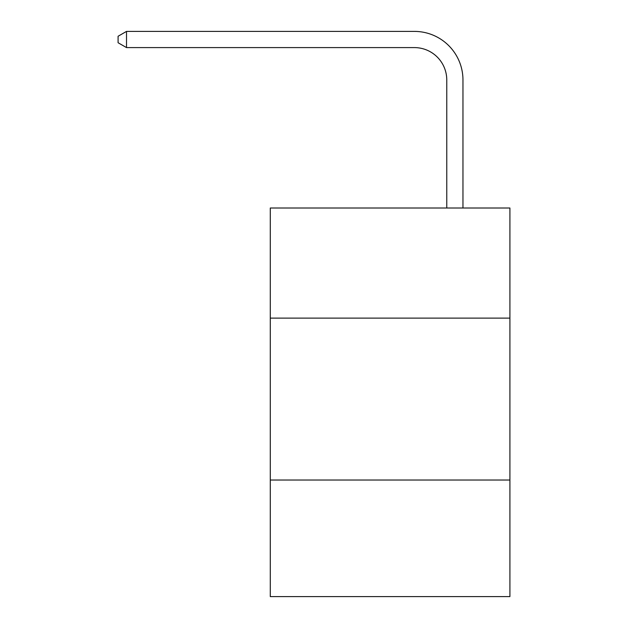 <?xml version="1.0" encoding="UTF-8"?>
<svg xmlns="http://www.w3.org/2000/svg" width="628" height="628" viewBox="0 0 628 628"><rect width="100%" height="100%" fill="white"/><g stroke="black" fill="none" stroke-linecap="round" stroke-linejoin="round"><path stroke-width="0.94" d="M270.283 318.113L509.912 318.113L509.912 208.009L270.283 208.009L270.283 596.6L509.912 596.6L509.912 480.028L270.283 480.028M509.912 480.028L509.912 318.113M446.767 208.009L446.767 79.976A32.381 32.381 0 0 0 414.386 47.595L126.511 47.595L118.088 42.735L118.088 36.259L126.511 31.4L414.386 31.4A48.576 48.576 0 0 1 462.962 79.976L462.962 208.009M446.767 79.976A32.381 32.381 0 0 0 414.386 47.595A32.381 32.381 0 0 1 446.767 79.976A32.381 32.381 0 0 0 414.386 47.595A32.381 32.381 0 0 1 446.767 79.976A32.381 32.381 0 0 0 414.386 47.595A32.381 32.381 0 0 1 446.767 79.976A32.381 32.381 0 0 0 414.386 47.595A32.381 32.381 0 0 1 446.767 79.976A32.381 32.381 0 0 0 414.386 47.595A32.381 32.381 0 0 1 446.767 79.976A32.381 32.381 0 0 0 414.386 47.595A32.381 32.381 0 0 1 446.767 79.976A32.381 32.381 0 0 0 414.386 47.595A32.381 32.381 0 0 1 446.767 79.976A32.381 32.381 0 0 0 414.386 47.595A32.381 32.381 0 0 1 446.767 79.976A32.381 32.381 0 0 0 414.386 47.595A32.381 32.381 0 0 1 446.767 79.976A32.381 32.381 0 0 0 414.386 47.595A32.381 32.381 0 0 1 446.767 79.976A32.381 32.381 0 0 0 414.386 47.595A32.381 32.381 0 0 1 446.767 79.976A32.381 32.381 0 0 0 414.386 47.595A32.381 32.381 0 0 1 446.767 79.976A32.381 32.381 0 0 0 414.386 47.595A32.381 32.381 0 0 1 446.767 79.976A32.381 32.381 0 0 0 414.386 47.595A32.381 32.381 0 0 1 446.767 79.976A32.381 32.381 0 0 0 414.386 47.595A32.381 32.381 0 0 1 446.767 79.976A32.381 32.381 0 0 0 414.386 47.595A32.381 32.381 0 0 1 446.767 79.976A32.381 32.381 0 0 0 414.386 47.595A32.381 32.381 0 0 1 446.767 79.976A32.381 32.381 0 0 0 414.386 47.595A32.381 32.381 0 0 1 446.767 79.976A32.381 32.381 0 0 0 414.386 47.595A32.381 32.381 0 0 1 446.767 79.976M126.511 31.4L414.386 31.4L126.511 31.4L414.386 31.4L126.511 31.4L414.386 31.4L126.511 31.4L414.386 31.4L126.511 31.4L414.386 31.4L126.511 31.4L414.386 31.4L126.511 31.4L414.386 31.4L126.511 31.4L414.386 31.4L126.511 31.4L414.386 31.4L126.511 31.4L414.386 31.4L126.511 31.4L414.386 31.4L126.511 31.4L414.386 31.4L126.511 31.4L414.386 31.4L126.511 31.4L414.386 31.4L126.511 31.4L414.386 31.4L126.511 31.4L414.386 31.4L126.511 31.4L414.386 31.4L126.511 31.4L414.386 31.4L126.511 31.4L414.386 31.4L126.511 31.4L126.511 47.595"/></g></svg>
